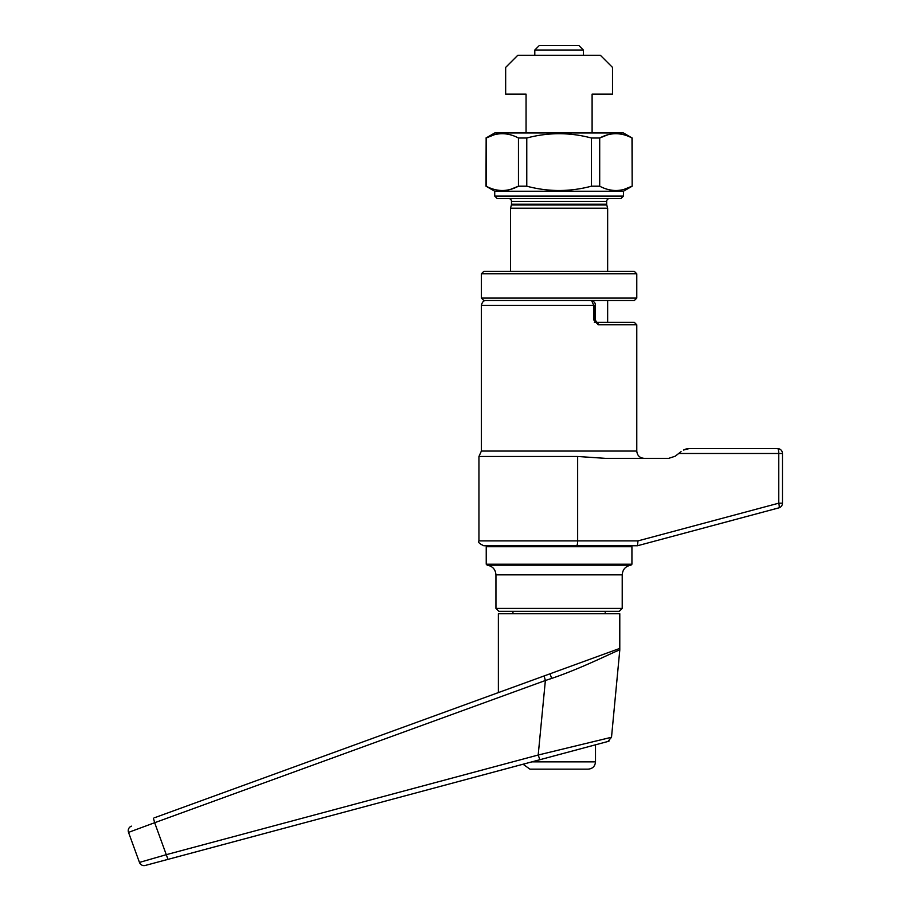 <?xml version="1.0" encoding="UTF-8"?>
<svg xmlns="http://www.w3.org/2000/svg" width="911" height="911" viewBox="0 0 911 911"><rect width="100%" height="100%" fill="white"/><g stroke="black" fill="none" stroke-linecap="round" stroke-linejoin="round"><path stroke-width="1.37" d="M526.057 132.96L526.057 94.118L505.662 94.118L505.662 67.403L517.801 55.264L600.36 55.264L612.499 67.403L612.499 94.118L592.104 94.118L592.104 132.96M609.584 198.53A2.915 2.915 0 0 0 606.669 201.433L606.669 204.223A2.915 2.915 0 0 0 606.772 204.986L607.648 208.232L607.648 271.364M606.772 204.986L511.39 204.986L510.513 208.232L510.513 271.364M511.39 204.986A2.915 2.915 0 0 0 511.492 204.223L511.492 201.433A2.915 2.915 0 0 0 508.577 198.53M485.996 138.005L494.73 132.96L623.431 132.96L632.166 138.005L632.166 186.197L623.431 191.242L623.431 196.093L620.995 198.53L497.167 198.53L494.73 196.093L494.73 191.242L485.996 186.197L486.155 138.005C496.859 132.277 507.632 132.277 518.461 138.005L518.461 186.197C507.746 191.925 496.973 191.925 486.155 186.197L485.996 186.197M510.513 189.374L518.461 186.197L526.774 186.197L526.774 138.005L518.461 138.005M624.069 189.374L632.006 186.197C621.291 191.925 610.529 191.925 599.7 186.197L591.387 186.197C569.887 191.925 548.354 191.925 526.774 186.197M486.155 186.197L486.155 138.005L494.092 134.839M607.648 134.839L599.7 138.005L591.387 138.005L591.387 186.197M583.359 50.014L578.895 45.55L539.266 45.55L534.803 50.014L583.359 50.014L583.359 55.264M636.778 298.079L634.352 300.505L483.809 300.505L481.384 298.079L636.778 298.079L636.778 273.801L481.384 273.801L481.384 298.079M481.384 273.801L483.809 271.364L634.352 271.364L636.778 273.801M596.477 744.549L595.498 744.811L595.498 761.858C595.077 766.288 592.64 768.713 588.221 769.146L529.94 769.146L523.051 764.227M595.498 744.811L607.922 741.486L611.509 737.261L619.787 650.044C617.237 650.067 584.566 667.262 551.69 678.41L545.37 680.506L544.129 675.939L478.947 699.659M619.787 648.404L619.787 613.741L498.374 613.741L498.374 692.599L619.787 648.404L619.787 650.044M551.69 678.41L550.016 673.798L154.745 817.668M559.081 754.57L596.477 744.549L559.081 754.57M486.235 546.725L631.927 546.725L631.927 564.205L486.235 564.205L486.235 546.725L487.203 545.746M495.948 608.4L622.213 608.4L619.298 611.315L498.864 611.315L495.948 608.4L495.948 574.841C495.504 569.386 492.589 566.164 487.203 565.173L630.959 565.173L631.927 564.205M559.081 545.746L483.809 545.746C479.311 543.662 477.694 542.045 478.947 540.895L637.962 540.895L637.506 545.746L559.081 545.746L630.959 545.746L631.927 546.725M733.913 519.919L713.267 525.442L733.913 519.919M594.382 322.357L596.967 322.357A2.426 1.218 90 0 1 598.197 324.794L636.778 324.794L636.778 451.059L481.384 451.059L478.947 456.479L577.654 456.479L605.2 458.335L668.754 458.335L675.245 456.206L681.064 451.628M595.122 305.367L593.778 305.367L591.546 300.505C594.553 301.826 595.748 303.443 595.122 305.367L595.122 319.932L593.778 319.932L593.778 305.367L481.384 305.367C482.181 301.951 483.798 300.334 486.235 300.505M607.648 300.505L607.648 322.357L610.074 322.357M598.197 324.794L593.778 319.932M637.484 545.746L778.871 507.86A4.851 1.093 -105 0 0 778.746 503.179L778.746 453.484L782.469 453.484L782.469 503.179L782.469 453.484A4.851 4.851 0 0 0 777.618 448.622L761.345 448.622M706.469 448.622L697.074 448.622M685.869 449.055L683.489 450.045L689.035 448.622L777.618 448.622A4.851 1.127 -90 0 1 778.746 453.484L678.615 453.484M689.035 448.622L686.165 448.975M778.871 507.86A4.851 4.851 0 0 0 782.469 503.179A4.851 4.851 0 0 1 778.871 507.86M637.506 545.746L637.962 540.895L778.746 503.179L782.469 503.179M595.122 319.932L596.967 322.357L634.352 322.357L636.778 324.794M607.933 741.486L145.282 865.45A4.851 4.851 0 0 1 139.463 862.421L128.986 833.645L139.463 862.421L166.28 854.677L167.966 859.369L521.684 764.591M610.564 737.5L596.477 740.916M539.87 759.717L538.196 755.025L545.37 680.506L154.654 822.713L166.28 854.677L538.196 755.025L611.509 737.261M153.412 818.146L154.654 822.713L128.531 832.381L128.986 833.645M128.531 832.381A4.851 4.851 -46.6 0 1 131.435 826.152M526.774 138.005C548.354 132.277 569.887 132.277 591.387 138.005M599.7 186.197L599.7 138.005C610.416 132.277 621.188 132.277 632.006 138.005L632.166 186.197M623.431 191.242L494.73 191.242M623.431 196.093L494.73 196.093M607.648 208.232L510.513 208.232M606.669 204.223L511.492 204.223M606.669 201.433L511.492 201.433M595.498 761.858L531.899 761.858M608.537 741.281A4.851 4.851 75 0 0 609.14 740.973M495.948 574.841L622.213 574.841C622.657 569.386 625.572 566.164 630.959 565.173M577.654 456.479L577.654 540.895A4.851 1.127 90 0 1 576.526 545.746M139.463 862.421A4.851 4.851 0 0 0 145.282 865.45M487.203 565.173L486.235 564.205M636.778 451.059C637.21 455.477 639.636 457.903 644.066 458.335M478.947 456.479L478.947 540.895M481.384 305.367L481.384 451.059M512.95 613.741L512.95 611.315M605.211 613.741L605.211 611.315M622.213 608.4L622.213 574.841M534.803 55.264L534.803 50.014"/></g></svg>
